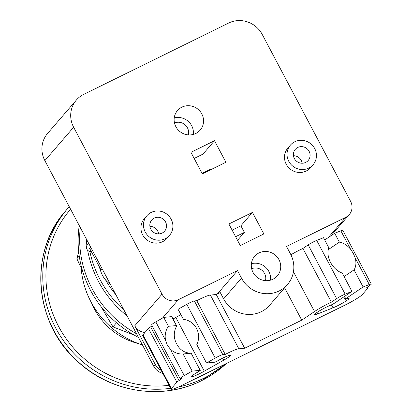 <?xml version="1.0" encoding="UTF-8"?>
<svg xmlns="http://www.w3.org/2000/svg" width="412" height="412" viewBox="0 0 412 412"><rect width="100%" height="100%" fill="white"/><g stroke="black" fill="none" stroke-linecap="round" stroke-linejoin="round"><path stroke-width="0.62" d="M91.552 302.954A67.022 64.241 40.8 0 0 138.87 343.747M81.154 267.924A85.789 82.23 40.8 0 0 142.48 344.988M101.177 306.775L112.95 326.871L134.477 335.239M78.728 252.046L76.864 258.721L82.534 270.823M116.503 322.751L112.95 326.871M79.233 255.97L76.864 258.721M79.248 225.565A106.394 101.985 40.8 0 0 138.432 337.34M80.278 227.512A106.394 101.985 40.8 0 0 136.547 333.782M149.901 226.379A8.513 8.158 -139.2 0 1 157.693 231.065A8.513 8.158 -139.2 0 1 158.61 233.887M293.452 155.726A8.513 8.158 -139.2 0 1 301.244 160.412A8.513 8.158 -139.2 0 1 302.161 163.24M328.302 249.6L339.38 242.143A17.366 12.123 -124 0 1 350.633 249.286L353.311 253.375L355.134 257.794A17.366 12.123 -124 0 1 354.047 269.845L344.077 276.56M330.537 262.423A17.366 12.123 -124 0 1 328.853 247.808L323.502 237.698L316.704 240.402L345.153 294.127L351.946 291.428L342.223 273.063A17.366 12.123 -124 0 1 330.537 262.423M210.393 295.069L238.842 348.794L244.682 348.233L216.238 294.508L210.393 295.069A16.341 1.756 -27.9 0 0 196.776 300.688L194.371 300.92A6.808 0.731 -27.9 0 0 186.785 304.344L178.066 309.278L183.417 319.382A17.366 16.707 84.5 0 1 196.524 328.379A17.366 16.707 84.5 0 1 196.792 344.638L206.515 363.003L214.461 362.241A3.064 0.33 152.1 0 0 217.876 360.701A10.897 1.169 -27.9 0 1 230.463 355.319A10.897 1.169 -27.9 0 1 223.793 360.129L204.285 371.171A10.897 1.169 -27.9 0 1 191.698 376.553A10.897 1.169 -27.9 0 1 198.368 371.737A3.064 0.33 152.1 0 0 200.242 370.383A3.064 0.33 152.1 0 0 200.119 370.357L192.172 371.119L183.098 353.98A17.366 16.707 84.5 0 1 170.094 348.861L167.272 344.937L165.593 340.358A17.366 16.707 84.5 0 1 168.426 326.278L176.521 325.583L171.799 316.658A3.064 0.33 -27.9 0 0 171.67 316.627L176.372 325.511C176.681 325.665 176.377 326.659 175.471 328.493C173.534 333.766 173.957 338.947 176.738 344.025C179.292 349.026 183.196 352.018 188.449 353.002L191.044 353.218L183.098 353.98M200.242 370.383L191.147 353.202L200.119 370.357M354.047 269.845L363.121 286.984L345.745 298.685A3.064 0.33 152.1 0 0 345.05 299.318A3.064 0.33 152.1 0 0 345.936 299.112A10.897 1.169 -27.9 0 1 349.093 298.37A10.897 1.169 -27.9 0 1 343.629 302.49A10.897 1.169 -27.9 0 1 332.999 307.821L317.801 313.867A10.897 1.169 -27.9 0 1 314.639 314.608A10.897 1.169 -27.9 0 1 320.109 310.483A10.897 1.169 -27.9 0 1 330.738 305.153A3.064 0.33 152.1 0 0 334.57 303.129L351.946 291.428M363.121 286.984L369.291 284.532A6.808 0.731 -27.9 0 1 371.264 284.069A6.808 0.731 -27.9 0 1 369.719 285.475L368.117 286.556A6.808 0.731 152.1 0 0 366.567 287.962A6.808 0.731 152.1 0 0 367.252 287.947A6.808 0.731 -27.9 0 1 367.937 287.926A6.808 0.731 -27.9 0 1 367.813 288.215L362.364 294.534A16.341 1.756 -27.9 0 1 345.184 305.019L182.537 385.066A16.341 1.756 -27.9 0 1 171.135 389.186A16.341 1.756 -27.9 0 1 171.433 388.501L176.882 382.182A6.808 0.731 -27.9 0 1 179.065 380.564A6.808 0.731 152.1 0 0 181.378 378.659A6.808 0.731 152.1 0 0 181.1 378.597L180.363 378.669A6.808 0.731 -27.9 0 1 180.085 378.607A6.808 0.731 -27.9 0 1 184.252 375.6L192.172 371.119M174.497 123.003A10.079 9.661 -139.2 0 1 187.429 127.782A10.079 9.661 -139.2 0 1 188.299 134.899M251.665 268.742A10.079 9.661 -139.2 0 1 264.597 273.527A10.079 9.661 -139.2 0 1 265.467 280.644M150.818 229.201A8.513 8.158 -139.2 0 1 151.734 220.018A8.513 8.158 -139.2 0 1 165.552 221.955A8.513 8.158 -139.2 0 1 164.63 231.137A8.513 8.158 -139.2 0 1 150.818 229.201M294.369 158.553A8.513 8.158 -139.2 0 1 295.291 149.371A8.513 8.158 -139.2 0 1 309.103 151.302A8.513 8.158 -139.2 0 1 308.181 160.484A8.513 8.158 -139.2 0 1 294.369 158.553M324.702 239.969L334.673 233.259L340.842 230.802A6.808 0.731 -27.9 0 1 342.82 230.339L371.264 284.069M334.673 233.259L339.38 242.143M290.913 254.76A16.341 1.756 -27.9 0 1 302.933 248.441L331.382 302.166L336.64 298.628A6.808 0.731 -27.9 0 1 345.153 294.127M302.933 248.441L308.191 244.898A6.808 0.731 -27.9 0 1 316.704 240.402M293.462 271.76L314.526 311.544A16.341 1.756 -27.9 0 1 331.382 302.166M284.641 287.834L301.749 320.15L314.526 311.544M196.776 300.688L225.22 354.413A16.341 1.756 -27.9 0 1 238.842 348.794M206.515 363.003L215.234 358.069A6.808 0.731 -27.9 0 1 222.82 354.644L225.22 354.413M173.025 318.976A10.897 1.169 152.1 0 0 175.836 317.441L180.878 314.588M168.426 326.278L163.724 317.394L171.67 316.627M180.085 378.607L151.637 324.883A6.808 0.731 -27.9 0 1 155.808 321.875L163.724 317.394M171.135 389.186L142.686 335.461A16.341 1.756 -27.9 0 1 142.99 334.776L148.433 328.457A6.808 0.731 -27.9 0 1 150.622 326.834A6.808 0.731 152.1 0 0 152.131 325.81M244.682 348.233L301.749 320.15M174.23 117.966A14.981 14.358 -139.2 0 1 191.673 125.696A14.981 14.358 -139.2 0 1 193.321 134.425M251.397 263.711A14.981 14.358 -139.2 0 1 268.84 271.441A14.981 14.358 -139.2 0 1 270.488 280.17M171.15 219.199A14.981 14.358 40.8 0 0 146.837 215.795A14.981 14.358 40.8 0 0 145.22 231.956A14.981 14.358 40.8 0 0 169.528 235.36A14.981 14.358 40.8 0 0 171.15 219.199M314.701 148.547A14.981 14.358 40.8 0 0 290.388 145.148A14.981 14.358 40.8 0 0 288.771 161.308A14.981 14.358 40.8 0 0 313.079 164.707A14.981 14.358 40.8 0 0 314.701 148.547M216.238 294.508L220.255 292.53L223.613 298.87A28.325 27.151 40.8 0 0 269.582 305.302L287.463 284.558A28.325 27.151 -139.2 0 1 241.494 278.131L237.503 270.591L178.339 299.709A12.257 11.747 -139.2 0 1 162.029 294.158L73.645 127.236A25.194 24.148 -139.2 0 1 76.369 100.054A25.194 24.148 -139.2 0 1 83.729 94.369L228.696 23.021A25.194 24.148 -139.2 0 1 262.223 34.428L350.602 201.35A12.257 11.747 -139.2 0 1 349.278 214.575A12.257 11.747 -139.2 0 1 345.699 217.34L286.531 246.458L290.522 253.998A28.325 27.151 -139.2 0 1 287.463 284.558M175.878 126.7A14.981 14.358 -139.2 0 1 177.495 110.54A14.981 14.358 -139.2 0 1 201.808 113.939A14.981 14.358 -139.2 0 1 200.186 130.099A14.981 14.358 -139.2 0 1 175.878 126.7M253.045 272.445A14.981 14.358 -139.2 0 1 254.662 256.279A14.981 14.358 -139.2 0 1 278.976 259.684A14.981 14.358 -139.2 0 1 277.353 275.844A14.981 14.358 -139.2 0 1 253.045 272.445M169.528 235.36L166.994 238.301A14.981 14.358 -139.2 0 1 142.686 234.897A14.981 14.358 -139.2 0 1 144.303 218.736L146.837 215.795M313.079 164.707L310.545 167.648A14.981 14.358 -139.2 0 1 286.237 164.249A14.981 14.358 -139.2 0 1 287.854 148.083L290.388 145.148M217.361 293.952L237.503 270.591M211.114 169.543L210.867 169.085L202.091 173.4M194.17 158.445L202.946 154.124L214.503 140.724L225.905 162.261L202.333 173.864L190.931 152.327L214.503 140.724M110.426 284.45A25.874 24.802 -139.2 0 1 102.444 275.278A25.874 24.802 -139.2 0 1 99.807 267.625M235.607 236.704L244.383 232.383L237.528 240.335M232.121 230.123L240.896 225.802L244.383 232.383M252.453 212.401L263.855 233.939L240.284 245.537L228.881 223.999L252.453 212.401L240.896 225.802M161.216 370.45A13.617 13.055 -139.2 0 1 155.293 364.553L134.765 325.784A12.257 11.747 40.8 0 0 144.952 332.494M90.671 247.133L89.61 248.364L100.966 269.814L102.027 268.588M76.369 100.054L47.586 133.442A25.194 24.148 40.8 0 0 44.862 160.623L153.774 366.314A13.617 13.055 40.8 0 0 162.776 373.396M88.601 243.235L87.365 244.671A4.223 4.048 40.8 0 0 91.279 251.516M86.206 238.708A106.394 101.985 40.8 0 0 86.88 245.377M87.643 250.233A106.394 101.985 40.8 0 0 127.066 315.875M88.364 242.781A106.394 101.985 40.8 0 0 88.446 243.415M89.826 251.454A106.394 101.985 40.8 0 0 124.022 310.123M115.88 294.745A104.55 100.219 -139.2 0 1 105.524 279.861M100.147 269.232A104.55 100.219 -139.2 0 1 98.355 264.885M65.771 210.723L65.771 210.723A110.988 106.384 40.8 0 0 65.498 348.336A110.988 106.384 40.8 0 0 201.463 380.714A110.988 106.384 40.8 0 0 226.389 363.487L201.401 380.76C162.941 400.335 112.002 392.801 78.986 362.709C34.211 324.826 27.867 252.432 65.771 210.723L67.764 208.41A110.988 106.384 -139.2 0 1 69.267 206.711L67.764 208.41A110.988 106.384 -139.2 0 0 57.567 331.413A110.988 106.384 -139.2 0 0 170.671 388.31M225.096 364.12A110.988 106.384 -139.2 0 1 203.456 378.396A110.988 106.384 -139.2 0 1 178.442 386.986M209.471 371.809A108.305 103.814 -139.2 0 1 202.709 375.466A108.305 103.814 -139.2 0 1 195.674 378.602M169.1 385.338A108.305 103.814 -139.2 0 1 59.817 328.678A108.305 103.814 -139.2 0 1 70.601 209.229M344.54 296.413L345.745 298.685M355.134 257.794L369.291 284.532M170.094 348.861L184.252 375.6M366.968 287.406L367.252 287.947M340.842 230.802L350.633 249.286M331.428 304.854L332.999 307.821M317.029 312.409L317.801 313.867M308.191 244.898L336.64 298.628M194.371 300.92L222.82 354.644M186.785 304.344L215.234 358.069M222.732 358.126L223.793 360.129M175.836 317.441L204.285 371.171M155.808 321.875L165.593 340.358M150.622 326.834L179.065 380.564M148.433 328.457L176.882 382.182M142.99 334.776L171.433 388.501M223.613 298.87L241.494 278.131M328.24 237.59L345.699 217.34M162.493 318.09L178.339 299.709M134.765 325.784L162.029 294.158M44.862 160.623L73.645 127.236M153.774 366.314L155.293 364.553M343.783 296.923L345.05 299.318M367.458 287.02L367.937 287.926M331.094 235.669L349.278 214.575"/></g></svg>
